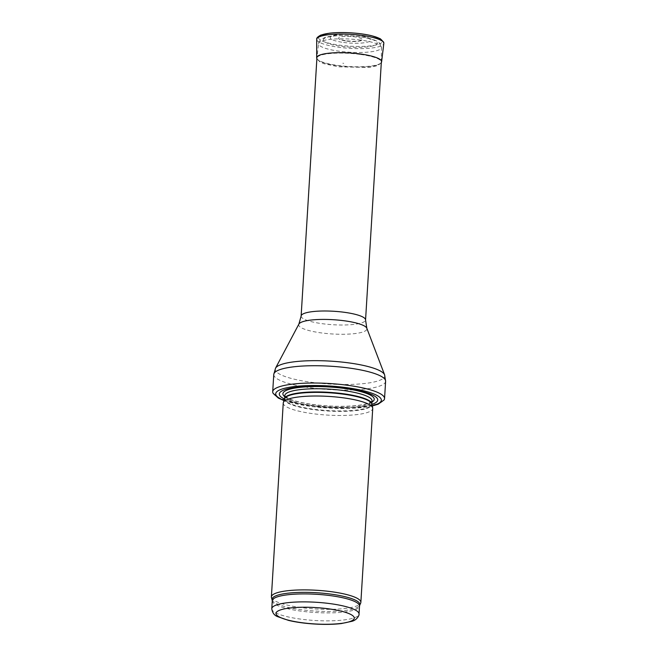 <?xml version="1.0" encoding="UTF-8"?>
<svg xmlns="http://www.w3.org/2000/svg" width="657" height="657" viewBox="0 0 657 657"><rect width="100%" height="100%" fill="white"/><g stroke="black" fill="none" stroke-linecap="round" stroke-linejoin="round"><path stroke-width="0.49" stroke-dasharray="3.29 2.46" d="M271.481 597.624A44.824 9.362 -176.5 0 0 315.557 608.965A44.824 9.362 -176.5 0 0 360.685 603.077M283.249 403.012A44.824 9.362 -176.5 0 0 327.416 415.093A44.824 9.362 -176.5 0 0 372.724 408.482M284.522 399.045A49.308 10.298 -176.5 0 0 327.892 407.274A49.308 10.298 -176.5 0 0 371.936 404.392M273.016 393.173A56.026 11.703 -176.5 0 0 327.917 406.872A56.026 11.703 -176.5 0 0 384.074 399.965M359.946 54.375A32.275 6.742 -176.5 0 0 316.92 58.062A32.275 6.742 -176.5 0 0 316.912 58.136A32.275 6.742 -176.5 0 0 348.711 66.833A32.275 6.742 -176.5 0 0 381.339 62.078A32.275 6.742 -176.5 0 0 381.339 62.004A32.275 6.742 -176.5 0 0 359.946 54.375M346.436 41.054A11.883 2.48 -176.5 0 0 361.982 40.184A11.883 2.48 -176.5 0 0 350.567 36.464A11.883 2.48 -176.5 0 0 338.798 38.763A11.883 2.48 -176.5 0 0 346.231 41.03A11.883 2.48 -176.5 0 0 346.436 41.054M343.742 63.359A15.982 3.334 3.5 0 1 342.806 63.228L343.742 63.359M343.611 42.459A20.31 4.246 -176.5 0 0 370.425 39.33A20.31 4.246 -176.5 0 0 350.682 34.616A20.31 4.246 -176.5 0 0 330.52 36.882A20.31 4.246 -176.5 0 0 342.905 42.36A20.31 4.246 -176.5 0 0 343.611 42.459M271.784 608.711A43.699 9.132 -176.5 0 0 314.851 620.487A43.699 9.132 -176.5 0 0 359.026 614.049M272.277 600.728A43.699 9.132 -176.5 0 0 315.335 612.513A43.699 9.132 -176.5 0 0 359.519 606.066M272.187 599.94A43.97 9.182 -176.5 0 0 315.426 611.067A43.97 9.182 -176.5 0 0 359.699 605.294M284.645 398.692A43.764 9.141 -176.5 0 0 327.662 411.011A43.764 9.141 -176.5 0 0 371.862 404.03L371.87 404.104A43.699 9.132 -176.5 0 0 371.87 404.071L371.87 404.104A43.699 9.132 -176.5 0 1 327.695 410.543A43.699 9.132 -176.5 0 1 284.629 398.766L284.645 398.692M284.826 395.571A43.699 9.132 -176.5 0 0 327.884 407.348A43.699 9.132 -176.5 0 0 372.067 400.91L368.996 402.979C365.522 404.342 360.143 405.312 352.858 405.895C340.663 406.749 327.736 406.322 314.071 404.622C303.526 403.217 295.469 401.37 289.901 399.086L286.132 397.083L284.826 395.571M284.76 396.656A45.744 9.551 -176.5 0 0 327.966 406.042A45.744 9.551 -176.5 0 0 372.002 401.994M284.07 400.368A52.889 11.046 -176.5 0 0 372.223 405.763M273.764 374.465A56.026 11.703 -176.5 0 0 328.976 389.568A56.026 11.703 -176.5 0 0 385.61 381.306M275.546 368.166A54.884 11.465 -176.5 0 0 329.313 384.025A54.884 11.465 -176.5 0 0 384.616 374.843M298.886 324.09A34.18 7.137 -176.5 0 0 332.376 333.97A34.18 7.137 -176.5 0 0 366.82 328.245M301.136 316.033A32.275 6.742 -176.5 0 0 332.943 324.73A32.275 6.742 -176.5 0 0 365.563 319.967M360.57 40.069A31.495 6.578 -176.5 0 0 318.579 43.658A31.495 6.578 -176.5 0 0 349.606 52.223A31.495 6.578 -176.5 0 0 381.446 47.509A31.495 6.578 -176.5 0 0 360.57 40.069M359.322 36.718A27.019 5.642 -176.5 0 0 323.729 40.98A27.019 5.642 -176.5 0 0 367.731 46.844A27.019 5.642 -176.5 0 0 359.322 36.718M318.571 37.178A31.947 6.677 -176.5 0 0 339.57 45.169A31.947 6.677 -176.5 0 0 339.669 45.185A31.947 6.677 -176.5 0 0 382.243 41.079M316.674 57.816A32.53 6.792 -176.5 0 0 338.174 65.486A32.53 6.792 -176.5 0 0 338.24 65.495A32.53 6.792 -176.5 0 0 381.61 61.791M316.715 39.379A33.614 7.022 -176.5 0 0 338.996 47.304A33.614 7.022 -176.5 0 0 383.819 43.477M283.996 400.589L312.231 406.658L349.294 408.482L372.273 405.985M381.339 62.004L381.446 47.509C381.717 46.392 380.97 44.807 379.196 42.746C378.26 41.268 371.542 38.188 359.65 36.644C343.898 34.673 330.11 35.601 324.96 37.523L321.429 39.19C319.384 41.046 318.431 42.541 318.579 43.658L316.92 58.062M381.29 62.858L377.496 65.675L369.308 67.449L338.519 66.833L323.942 63.704L320.288 62.177L316.863 58.916M361.982 40.184L359.461 40.89C355.667 41.424 351.216 41.375 346.108 40.742C338.955 39.617 339.291 38.911 338.79 38.763L338.798 38.763M370.425 39.33L364.676 36.357L350.526 34.23L336.556 34.649L333.304 35.371L330.52 36.882"/><path stroke-width="0.99" d="M272.187 599.94A43.97 9.182 -176.5 0 1 330.734 594.1A43.97 9.182 -176.5 0 1 359.699 605.294L360.685 603.077A44.824 9.362 -176.5 0 0 360.865 602.362A44.824 9.362 -176.5 0 0 331.161 591.67A44.824 9.362 -176.5 0 0 271.39 596.885A44.824 9.362 -176.5 0 0 271.481 597.624L272.277 600.728A43.699 9.132 -176.5 0 1 330.553 595.644A43.699 9.132 -176.5 0 1 359.519 606.066L359.026 614.049A43.699 9.132 -176.5 0 0 330.069 603.619A43.699 9.132 -176.5 0 0 271.784 608.711C272.359 612.8 274.339 615.461 277.706 616.668L288.637 620.422C296.052 622.179 304.552 623.37 314.136 623.994C324.287 624.626 333.329 624.479 341.279 623.567L352.062 621.267C357.572 619.806 359.519 614.509 359.026 614.049M360.865 602.362L372.724 408.482A44.824 9.362 -176.5 0 0 372.683 407.94A44.824 9.362 -176.5 0 0 343.02 397.789A44.824 9.362 -176.5 0 0 283.356 402.478A44.824 9.362 -176.5 0 0 283.249 403.012L271.39 596.885M371.936 404.392A49.308 10.298 -176.5 0 0 345.056 388.246A49.308 10.298 -176.5 0 0 291.659 388A49.308 10.298 -176.5 0 0 284.522 399.045M372.273 405.985L378.218 404.178L384.074 399.965A56.026 11.703 -176.5 0 0 384.55 398.61A56.026 11.703 -176.5 0 0 347.422 385.248A56.026 11.703 -176.5 0 0 272.704 391.769A56.026 11.703 -176.5 0 0 273.016 393.173L278.322 398.076L283.996 400.589M328.295 608.793A39.223 8.196 3.5 0 1 340.498 623.493A39.223 8.196 3.5 0 1 276.63 614.977A39.223 8.196 3.5 0 1 328.295 608.793M372.683 407.94L371.862 404.03A43.764 9.141 -176.5 0 0 342.897 394.118A43.764 9.141 -176.5 0 0 284.645 398.692L283.356 402.478M342.905 393.674A43.699 9.132 -176.5 0 0 284.629 398.733L284.826 395.571A43.699 9.132 -176.5 0 1 343.102 390.48A43.699 9.132 -176.5 0 1 372.067 400.91L371.87 404.071A43.699 9.132 -176.5 0 0 342.905 393.674M372.002 401.994A45.744 9.551 -176.5 0 0 343.89 388.386A45.744 9.551 -176.5 0 0 297.169 387.72A45.744 9.551 -176.5 0 0 284.76 396.656M372.223 405.763A52.889 11.046 -176.5 0 0 346.255 387.605A52.889 11.046 -176.5 0 0 287.191 387.687A52.889 11.046 -176.5 0 0 284.07 400.368M384.55 398.61L385.61 381.306A56.026 11.703 -176.5 0 0 348.481 367.945A56.026 11.703 -176.5 0 0 273.764 374.465L272.704 391.769M366.82 328.245A34.18 7.137 -176.5 0 0 344.276 320.772A34.18 7.137 -176.5 0 0 298.886 324.09L301.136 316.033A32.275 6.742 -176.5 0 1 344.178 312.272A32.275 6.742 -176.5 0 1 365.563 319.967L366.82 328.245L384.616 374.843A54.884 11.465 -176.5 0 0 348.424 362.845A54.884 11.465 -176.5 0 0 275.546 368.166L273.764 374.465M382.243 41.079A31.947 6.677 -176.5 0 0 350.789 32.85A31.947 6.677 -176.5 0 0 318.571 37.178M383.819 43.477L383.721 42.22L380.206 38.689L371.788 35.765C365.924 34.353 359.157 33.392 351.47 32.875C343.225 32.349 335.891 32.456 329.486 33.195L320.854 35.076C314.949 38.246 317.249 39.297 316.715 39.379A33.614 7.022 -176.5 0 1 350.698 34.336A33.614 7.022 -176.5 0 1 383.819 43.477L381.61 61.791A32.53 6.792 -176.5 0 0 349.565 52.938A32.53 6.792 -176.5 0 0 316.674 57.816L316.863 58.916M271.784 608.711L272.277 600.728M359.699 605.294L359.519 606.066M384.616 374.843L385.61 381.306M298.886 324.09L275.546 368.166M365.563 319.967L381.339 62.078M301.136 316.033L316.912 58.136M381.61 61.791L381.29 62.858M316.715 39.379L316.674 57.816"/></g></svg>

